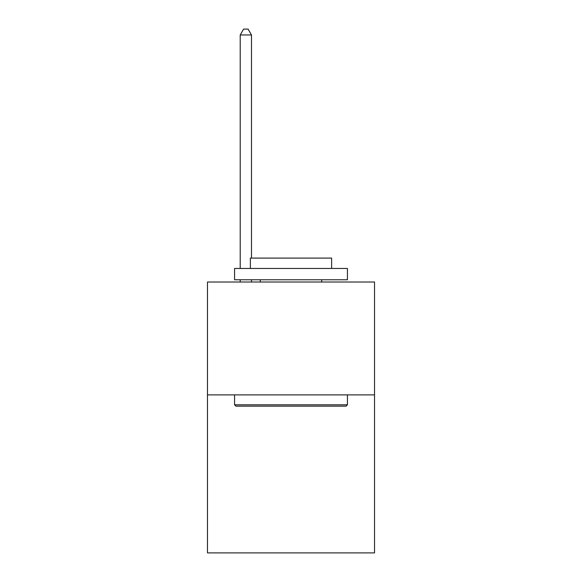 <?xml version="1.0" encoding="UTF-8"?>
<svg xmlns="http://www.w3.org/2000/svg" width="582" height="582" viewBox="0 0 582 582"><rect width="100%" height="100%" fill="white"/><g stroke="black" fill="none" stroke-linecap="round" stroke-linejoin="round"><path stroke-width="0.87" d="M374.524 394.887L374.524 552.9L207.476 552.9L207.476 282.015L374.524 282.015L374.524 394.887L207.476 394.887M235.921 406.171L234.568 404.817L347.432 404.817L346.079 406.171L235.921 406.171M347.432 268.469L347.432 279.76L234.568 279.76L234.568 268.469L347.432 268.469M250.369 268.469L250.369 258.088L331.631 258.088L331.631 268.469M347.432 394.887L347.432 404.817M234.568 394.887L234.568 404.817M321.701 279.76L321.701 282.015M260.3 279.76L260.3 282.015M251.497 258.088L251.497 34.971L240.206 34.971L240.206 268.469M240.206 279.76L240.206 282.015M251.497 279.76L251.497 282.015M240.206 34.971L243.596 29.1L248.107 29.1L251.497 34.971"/></g></svg>
